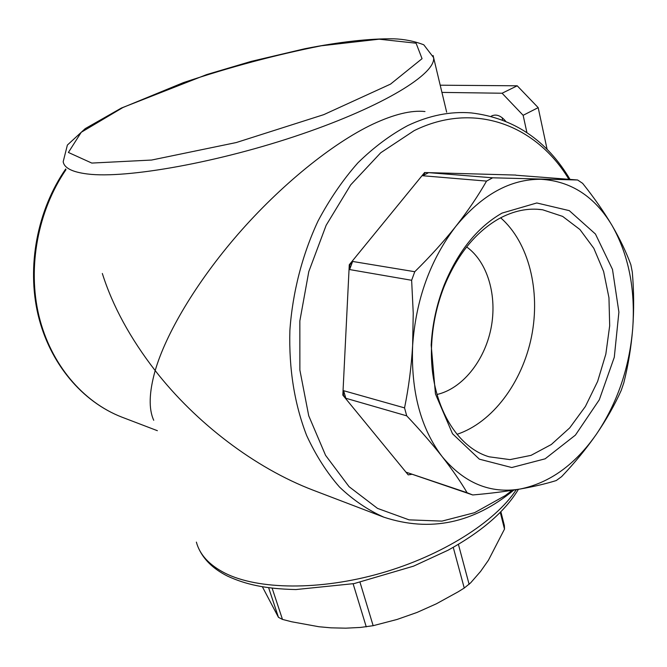 <?xml version="1.0" encoding="UTF-8"?>
<svg xmlns="http://www.w3.org/2000/svg" width="667" height="667" viewBox="0 0 667 667"><rect width="100%" height="100%" fill="white"/><g stroke="black" fill="none" stroke-linecap="round" stroke-linejoin="round"><path stroke-width="1" d="M262.439 586.893L278.464 617.342L282.475 619.41L291.654 621.769L318.959 626.747L330.949 627.83L345.789 628.172L360.463 627.439L373.153 625.696L397.057 619.46L417 612.456L436.335 603.818L458.171 591.804L464.24 588.044L470.61 582.883L480.532 571.494L488.411 560.28L504.502 529.089L504.369 525.571L500.892 511.806M504.502 529.089L500.292 512.414M469.126 584.367L458.404 544.364M464.24 588.044L453.252 547.349M366.258 626.863L353.126 583.792M373.153 625.696L360.038 582.358M282.475 619.41L272.161 588.244M278.464 617.342L268.659 587.819M492.663 177.806L577.622 179.99L582.641 183.35C594.122 197.74 603.927 211.789 612.064 225.496C620.035 239.17 626.305 252.268 630.865 264.782L632.299 272.086C633.95 291.137 634.075 310.005 632.7 328.698C631.165 347.349 628.189 365.458 623.753 383.025L621.202 390.453C614.632 405.044 606.386 419.601 596.465 434.125C586.401 448.616 574.796 462.773 561.647 476.613L556.253 480.548C546.115 483.725 534.084 486.551 520.16 489.019C506.103 491.437 490.287 493.422 472.728 494.964L467.125 492.738C460.538 481.574 452.218 469.543 442.179 456.645C431.991 443.697 420.168 430.098 406.72 415.841L404.544 407.887C408.654 387.794 411.347 367.008 412.631 345.523L413.232 313.09L411.639 280.282L414.766 271.719C430.065 256.67 443.78 241.512 455.903 226.246C467.867 210.98 478.081 195.931 486.543 181.09L492.663 177.806L428.639 172.645L422.62 175.738L425.229 172.545L428.639 172.645M455.903 226.246C482.108 194.581 510.497 178.931 541.087 179.306C571.077 181.132 594.739 196.532 612.064 225.496C628.631 254.869 635.509 289.27 632.7 328.698C629.314 368.067 617.242 403.21 596.465 434.125C575.146 464.682 549.716 482.983 520.16 489.019C490.253 493.947 464.257 483.15 442.179 456.645C420.719 428.422 410.872 391.379 412.631 345.523C415.916 299.358 430.348 259.605 455.903 226.246M577.622 179.99L515.95 175.229M486.543 181.09L422.62 175.738M472.728 494.964L405.995 472.169L467.125 492.738M406.72 415.841L345.823 398.266L343.622 390.695L404.544 407.887M411.639 280.282L349.616 269.568L352.626 261.456L414.766 271.719M411.547 474.362L408.204 474.879L405.995 472.169M345.823 398.266L343.397 395.289L343.622 390.695M349.616 269.568L349.85 264.857L352.626 261.456M568.909 179.323C536.51 125.271 474.487 100.867 414.182 130.624L380.74 152.751L350.717 184.842L326.155 225.271L308.788 271.636L299.842 320.977L299.875 370.077L308.729 415.783L325.579 455.353L349.066 486.677L377.505 508.387L409.071 519.851L441.963 521.11L474.52 512.706L505.286 495.581L512.248 490.312M466.658 246.94C487.777 262.031 497.515 296.198 490.962 328.606C484.442 361.03 462.256 388.719 436.977 394.489M314.507 490.704L313.19 490.203C254.894 467.967 195.848 422.861 155.186 370.585C165.875 333.959 195.798 282.875 238.019 234.217C280.232 185.668 332.041 143.472 372.886 124.137C394.114 114.24 411.489 110.047 424.987 111.539M153.727 420.277C148.558 408.971 149.049 392.404 155.186 370.585C130.24 338.344 112.623 305.978 102.334 273.487M502.018 213.106L536.802 202.968L569.284 210.639L595.448 234.034L612.489 269.401L618.901 312.123L614.29 357.245L599.283 399.816L575.421 435.101L545.122 458.821L511.739 467.534L479.365 459.171L452.518 433.742L435.443 393.922L431.182 345.056C432.341 324.312 436.677 304.302 444.189 285.026C458.046 251.284 477.322 227.314 502.018 213.106M491.162 116.3L491.621 116C496.148 113.84 500.817 115.558 505.611 121.161M441.921 92.405L502.093 93.23L523.136 115.308L526.922 132.616M440.203 85.201L517.225 85.801L538.186 107.637L547.132 149.466M502.093 93.23L517.225 85.801M523.136 115.308L538.186 107.637M502.468 119.918L502.326 117.817M498.641 218.893C513.523 210.739 528.206 207.704 542.688 209.797L562.64 216.4L579.965 229.565L593.822 248.307L603.61 271.461L608.954 297.724L609.688 325.738L605.836 354.102L597.615 381.457L585.393 406.47L569.726 427.872L551.317 444.505L531.049 455.353L509.947 459.621L489.169 456.812C454.102 446.565 428.339 399.033 431.707 343.563C432.8 323.987 436.893 305.102 443.98 286.91C457.053 255.069 475.271 232.391 498.641 218.893M500.634 217.809C528.906 242.438 540.737 290.97 531.507 336.727C522.253 382.483 492.554 422.536 457.02 434.309M425.229 172.545L515.849 175.071M424.637 172.495L349.275 264.757L342.83 395.131L408.204 474.879M342.83 395.131L343.397 395.289M349.275 264.757L349.85 264.857M513.823 490.07C473.428 523.362 430.098 532.391 383.833 517.175C367.976 510.122 353.202 500.083 339.52 487.052C326.688 472.386 315.724 455.186 306.628 435.451C294.414 403.81 288.828 368.826 289.878 330.498C292.546 292.538 302.234 254.894 318.017 221.052C329.548 199.341 342.821 179.957 357.845 162.898C373.612 147.432 390.228 135.001 407.695 125.613C429.223 115.408 450.467 111.181 471.411 112.931C513.865 118.067 546.748 140.228 570.043 179.406M446.665 112.189L433.592 57.587L423.795 44.806C414.44 41.196 404.444 39.195 393.813 38.811C369.66 38.486 339.97 41.804 304.744 48.758L251.259 61.372L206.687 74.579L121.402 108.037L85.234 128.623L67.375 145.064L63.19 161.697C64.174 168.001 72.261 172.094 87.452 173.987C126.33 178.923 219.543 162.298 301.709 134.1C384.017 105.961 436.11 73.612 433.592 57.587L433.125 55.528M122.653 417.434L121.894 417.142C83.008 402.126 50.7 364.415 38.936 315.9C27.33 267.367 37.702 211.047 65.983 169.66M196.381 542.104C199.716 554.694 209.246 565.032 224.962 573.128C257.954 589.811 319.726 590.745 380.957 573.186C442.179 555.628 495.298 521.761 516.308 489.67M91.796 163.073L151.609 160.047L236.268 142.546L323.737 114.657L390.528 84.117L422.053 58.671L416.091 43.205L379.131 39.186L321.219 45.798C275.696 54.827 229.756 67.1 183.392 82.625L122.895 107.529L81.249 132.274L68.393 152.451L91.796 163.073M383.833 517.175L313.19 490.203M157.37 430.69L121.894 417.142C82.291 401.834 49.767 363.59 38.102 314.957C26.605 266.3 37.194 210.163 65.733 168.951M518.426 489.32C505.094 511.397 481.649 531.691 448.082 550.2L413.598 566.133L354.085 583.6L295.923 589.553C264.607 588.894 245.239 584.25 227.455 576.088C212.998 568.784 203.235 559.188 198.182 547.307M491.621 116L492.504 115.558M431.707 343.563L431.182 345.056M443.98 286.91L444.189 285.026M542.688 209.797L537.344 209.255"/></g></svg>
